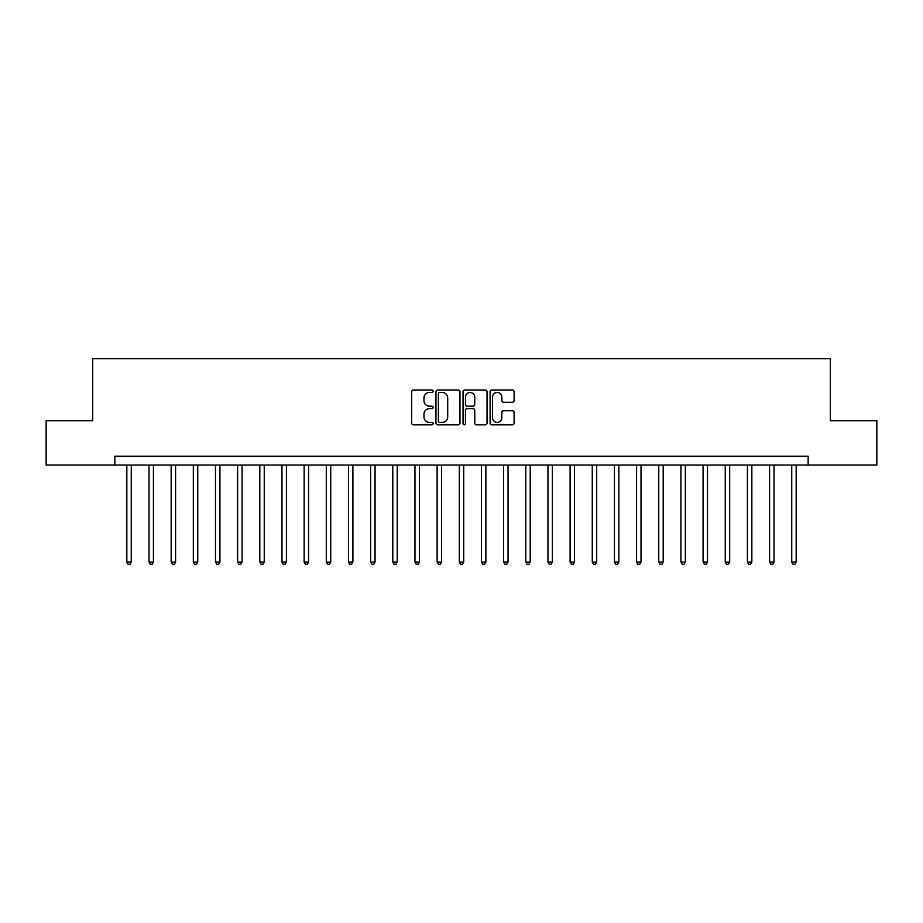<?xml version="1.0" encoding="UTF-8"?>
<svg xmlns="http://www.w3.org/2000/svg" width="923" height="923" viewBox="0 0 923 923"><rect width="100%" height="100%" fill="white"/><g stroke="black" fill="none" stroke-linecap="round" stroke-linejoin="round"><path stroke-width="1.38" d="M433.129 391.237A1.223 1.223 0 0 0 431.918 390.014L413.423 390.014A1.742 1.742 0 0 0 411.681 391.756L411.681 423.08A1.742 1.742 0 0 0 413.423 424.822L431.918 424.822A1.223 1.223 0 0 0 433.129 423.611A1.223 1.223 0 0 0 431.918 422.388L429.518 422.388A5.573 5.573 0 0 1 423.945 416.815L423.945 414.208A5.573 5.573 0 0 1 429.518 408.635L431.918 408.635A1.223 1.223 0 0 0 433.129 407.424A1.223 1.223 0 0 0 431.918 406.201L429.518 406.201A5.573 5.573 0 0 1 423.945 400.628L423.945 398.021A5.573 5.573 0 0 1 429.518 392.448L431.918 392.448A1.223 1.223 0 0 0 433.129 391.237M512.369 402.29A1.742 1.742 0 0 0 514.099 400.547L514.099 391.756A1.742 1.742 0 0 0 512.369 390.014L491.832 390.014A1.742 1.742 0 0 0 490.09 391.756L490.09 423.08A1.742 1.742 0 0 0 491.832 424.822L512.369 424.822A1.742 1.742 0 0 0 514.099 423.08L514.099 412.466A1.742 1.742 0 0 0 512.369 410.723L503.577 410.723A1.742 1.742 0 0 0 501.835 412.466L501.835 417.727A4.661 4.661 0 0 1 497.174 422.388A4.661 4.661 0 0 1 492.524 417.727L492.524 397.109A4.661 4.661 0 0 1 497.174 392.448A4.661 4.661 0 0 1 501.835 397.109L501.835 400.547A1.742 1.742 0 0 0 503.577 402.29L512.369 402.29M114.856 465.042L46.15 465.042L46.15 420.715L92.692 420.715L92.692 358.655L830.308 358.655L830.308 420.715L876.85 420.715L876.85 465.042L808.144 465.042L808.144 456.181L114.856 456.181L114.856 465.042L808.144 465.042M459.977 391.756A1.742 1.742 0 0 0 458.235 390.014L437.698 390.014A1.742 1.742 0 0 0 435.956 391.756L435.956 423.08A1.742 1.742 0 0 0 437.698 424.822L458.235 424.822A1.742 1.742 0 0 0 459.977 423.08L459.977 391.756M464.765 390.014L485.302 390.014A1.742 1.742 0 0 1 487.044 391.756L487.044 423.08A1.742 1.742 0 0 1 485.302 424.822L476.51 424.822A1.742 1.742 0 0 1 474.768 423.08L474.768 410.377A1.742 1.742 0 0 0 473.026 408.635L467.2 408.635A1.742 1.742 0 0 0 465.457 410.377L465.457 423.611A1.223 1.223 0 0 1 464.246 424.822A1.223 1.223 0 0 1 463.023 423.611L463.023 391.756A1.742 1.742 0 0 1 464.765 390.014M439.613 392.448A1.223 1.223 0 0 0 438.39 393.671L438.39 421.165A1.223 1.223 0 0 0 439.613 422.388L442.14 422.388A5.573 5.573 0 0 0 447.713 416.815L447.713 398.021A5.573 5.573 0 0 0 442.14 392.448L439.613 392.448M474.768 397.19A4.661 4.661 0 0 0 470.119 392.54A4.661 4.661 0 0 0 465.457 397.19L465.457 404.459A1.742 1.742 0 0 0 467.2 406.201L473.026 406.201A1.742 1.742 0 0 0 474.768 404.459L474.768 397.19M126.832 465.042L126.832 562.038L131.262 562.038L131.262 465.042M131.262 562.038L129.924 564.345L128.159 564.345L126.832 562.038M148.995 465.042L148.995 562.038L153.426 562.038L153.426 465.042M153.426 562.038L152.087 564.345L150.322 564.345L148.995 562.038M171.159 465.042L171.159 562.038L175.589 562.038L175.589 465.042M175.589 562.038L174.262 564.345L172.486 564.345L171.159 562.038M193.322 465.042L193.322 562.038L197.753 562.038L197.753 465.042M197.753 562.038L196.426 564.345L194.649 564.345L193.322 562.038M215.486 465.042L215.486 562.038L219.916 562.038L219.916 465.042M219.916 562.038L218.589 564.345L216.813 564.345L215.486 562.038M237.649 465.042L237.649 562.038L242.08 562.038L242.08 465.042M242.08 562.038L240.753 564.345L238.976 564.345L237.649 562.038M259.813 465.042L259.813 562.038L264.243 562.038L264.243 465.042M264.243 562.038L262.917 564.345L261.14 564.345L259.813 562.038M281.977 465.042L281.977 562.038L286.407 562.038L286.407 465.042M286.407 562.038L285.08 564.345L283.303 564.345L281.977 562.038M304.14 465.042L304.14 562.038L308.57 562.038L308.57 465.042M308.57 562.038L307.244 564.345L305.467 564.345L304.14 562.038M326.304 465.042L326.304 562.038L330.734 562.038L330.734 465.042M330.734 562.038L329.407 564.345L327.63 564.345L326.304 562.038M348.467 465.042L348.467 562.038L352.898 562.038L352.898 465.042M352.898 562.038L351.571 564.345L349.794 564.345L348.467 562.038M370.631 465.042L370.631 562.038L375.061 562.038L375.061 465.042M375.061 562.038L373.734 564.345L371.957 564.345L370.631 562.038M392.794 465.042L392.794 562.038L397.225 562.038L397.225 465.042M397.225 562.038L395.898 564.345L394.121 564.345L392.794 562.038M414.958 465.042L414.958 562.038L419.388 562.038L419.388 465.042M419.388 562.038L418.061 564.345L416.285 564.345L414.958 562.038M437.121 465.042L437.121 562.038L441.552 562.038L441.552 465.042M441.552 562.038L440.225 564.345L438.448 564.345L437.121 562.038M459.285 465.042L459.285 562.038L463.715 562.038L463.715 465.042M463.715 562.038L462.388 564.345L460.612 564.345L459.285 562.038M481.448 465.042L481.448 562.038L485.879 562.038L485.879 465.042M485.879 562.038L484.552 564.345L482.775 564.345L481.448 562.038M503.612 465.042L503.612 562.038L508.042 562.038L508.042 465.042M508.042 562.038L506.715 564.345L504.939 564.345L503.612 562.038M525.775 465.042L525.775 562.038L530.206 562.038L530.206 465.042M530.206 562.038L528.879 564.345L527.102 564.345L525.775 562.038M547.939 465.042L547.939 562.038L552.369 562.038L552.369 465.042M552.369 562.038L551.043 564.345L549.266 564.345L547.939 562.038M570.102 465.042L570.102 562.038L574.533 562.038L574.533 465.042M574.533 562.038L573.206 564.345L571.429 564.345L570.102 562.038M592.266 465.042L592.266 562.038L596.696 562.038L596.696 465.042M596.696 562.038L595.37 564.345L593.593 564.345L592.266 562.038M614.43 465.042L614.43 562.038L618.86 562.038L618.86 465.042M618.86 562.038L617.533 564.345L615.756 564.345L614.43 562.038M636.593 465.042L636.593 562.038L641.024 562.038L641.024 465.042M641.024 562.038L639.697 564.345L637.92 564.345L636.593 562.038M658.757 465.042L658.757 562.038L663.187 562.038L663.187 465.042M663.187 562.038L661.86 564.345L660.083 564.345L658.757 562.038M680.92 465.042L680.92 562.038L685.351 562.038L685.351 465.042M685.351 562.038L684.024 564.345L682.247 564.345L680.92 562.038M703.084 465.042L703.084 562.038L707.514 562.038L707.514 465.042M707.514 562.038L706.187 564.345L704.411 564.345L703.084 562.038M725.247 465.042L725.247 562.038L729.678 562.038L729.678 465.042M729.678 562.038L728.351 564.345L726.574 564.345L725.247 562.038M747.411 465.042L747.411 562.038L751.841 562.038L751.841 465.042M751.841 562.038L750.514 564.345L748.738 564.345L747.411 562.038M769.574 465.042L769.574 562.038L774.005 562.038L774.005 465.042M774.005 562.038L772.678 564.345L770.913 564.345L769.574 562.038M791.738 465.042L791.738 562.038L796.168 562.038L796.168 465.042M796.168 562.038L794.841 564.345L793.076 564.345L791.738 562.038"/></g></svg>
